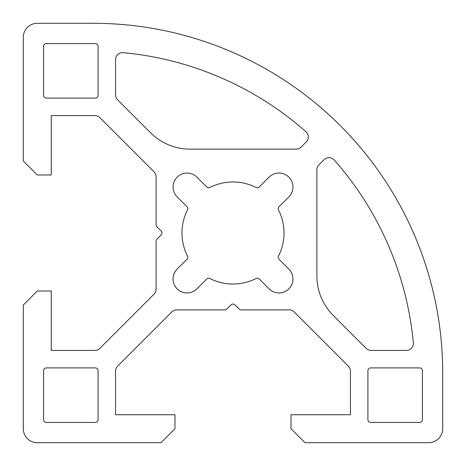 <?xml version="1.0" encoding="UTF-8"?>
<svg xmlns="http://www.w3.org/2000/svg" width="466" height="466" viewBox="0 0 466 466"><rect width="100%" height="100%" fill="white"/><g stroke="black" fill="none" stroke-linecap="round" stroke-linejoin="round"><path stroke-width="0.7" d="M406.375 350.432A6.99 6.99 0 0 0 413.336 342.79A321.54 321.54 0 0 0 334.268 160.024A6.99 6.99 0 0 0 324.086 159.71L318.925 164.865A6.99 6.99 0 0 0 316.88 169.81L316.88 275.924A55.92 55.92 0 0 0 333.26 315.465L366.177 348.387A6.99 6.99 0 0 0 371.122 350.432L406.375 350.432M187.472 256.038A2.796 2.796 0 0 1 186.953 259.277L177.15 269.08A13.98 13.98 0 0 0 177.15 288.85A13.98 13.98 0 0 0 196.92 288.85L206.723 279.047A2.796 2.796 0 0 1 209.962 278.528A51.027 51.027 0 0 0 256.038 278.528A2.796 2.796 0 0 1 259.277 279.047L269.08 288.85A13.98 13.98 0 0 0 292.945 278.965A13.98 13.98 0 0 0 288.85 269.08L279.047 259.277A2.796 2.796 0 0 1 278.528 256.038A51.027 51.027 0 0 0 278.528 209.962A2.796 2.796 0 0 1 279.047 206.723L288.85 196.92A13.98 13.98 0 0 0 284.318 174.115A13.98 13.98 0 0 0 269.08 177.15L259.277 186.953A2.796 2.796 0 0 1 256.038 187.472A51.027 51.027 0 0 0 209.962 187.472A2.796 2.796 0 0 1 206.723 186.953L196.92 177.15A13.98 13.98 0 0 0 177.15 177.15A13.98 13.98 0 0 0 177.15 196.92L186.953 206.723A2.796 2.796 0 0 1 187.472 209.962A51.027 51.027 0 0 0 187.472 256.038M306.29 141.914A6.99 6.99 0 0 0 305.976 131.732A321.54 321.54 0 0 0 123.21 52.664A6.99 6.99 0 0 0 115.568 59.625L115.568 94.878A6.99 6.99 0 0 0 117.613 99.823L150.535 132.74A55.92 55.92 0 0 0 190.076 149.12L296.19 149.12A6.99 6.99 0 0 0 301.135 147.075L306.29 141.914M161.941 233A2.796 2.796 0 0 1 161.125 234.975L156.931 239.169A2.796 2.796 0 0 0 156.11 241.149L156.11 289.2A6.99 6.99 0 0 1 154.065 294.145L99.823 348.387A6.99 6.99 0 0 1 94.878 350.432L51.26 350.432L51.26 291.017L37.28 291.017L23.3 304.997L23.3 428.72A13.98 13.98 0 0 0 37.28 442.7L161.003 442.7L174.983 428.72L174.983 414.74L115.568 414.74L115.568 371.122A6.99 6.99 0 0 1 117.613 366.177L171.855 311.935A6.99 6.99 0 0 1 176.8 309.89L224.851 309.89A2.796 2.796 0 0 0 226.831 309.069L231.025 304.875A2.796 2.796 0 0 1 234.975 304.875L239.169 309.069A2.796 2.796 0 0 0 241.149 309.89L289.2 309.89A6.99 6.99 0 0 1 294.145 311.935L348.387 366.177A6.99 6.99 0 0 1 350.432 371.122L350.432 414.74L291.017 414.74L291.017 428.72L304.997 442.7L428.72 442.7A13.98 13.98 0 0 0 442.7 428.72L442.7 372.8A349.5 349.5 0 0 0 93.2 23.3L37.28 23.3A13.98 13.98 0 0 0 23.3 37.28L23.3 161.003L37.28 174.983L51.26 174.983L51.26 115.568L94.878 115.568A6.99 6.99 0 0 1 99.823 117.613L154.065 171.855A6.99 6.99 0 0 1 156.11 176.8L156.11 224.851A2.796 2.796 0 0 0 156.931 226.831L161.125 231.025A2.796 2.796 0 0 1 161.941 233M370.703 367.907A2.796 2.796 0 0 0 367.907 370.703L367.907 419.633A2.796 2.796 0 0 0 370.703 422.429L419.633 422.429A2.796 2.796 0 0 0 422.429 419.633L422.429 370.703A2.796 2.796 0 0 0 419.633 367.907L370.703 367.907M46.367 43.571A2.796 2.796 0 0 0 43.571 46.367L43.571 95.297A2.796 2.796 0 0 0 46.367 98.093L95.297 98.093A2.796 2.796 0 0 0 98.093 95.297L98.093 46.367A2.796 2.796 0 0 0 95.297 43.571L46.367 43.571M46.367 367.907A2.796 2.796 0 0 0 43.571 370.703L43.571 419.633A2.796 2.796 0 0 0 46.367 422.429L95.297 422.429A2.796 2.796 0 0 0 98.093 419.633L98.093 370.703A2.796 2.796 0 0 0 95.297 367.907L46.367 367.907"/></g></svg>
